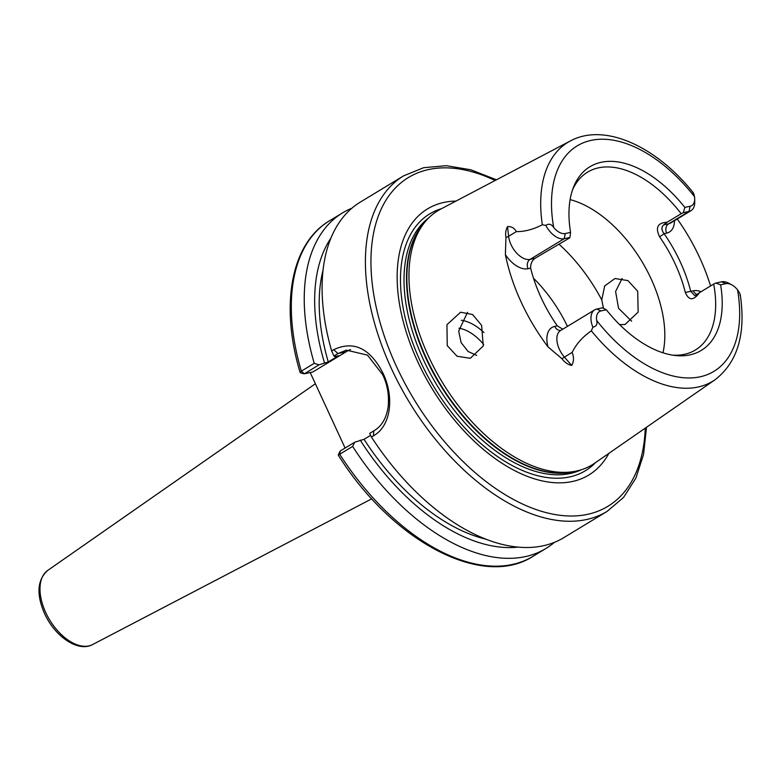 <?xml version="1.0" encoding="UTF-8"?>
<svg xmlns="http://www.w3.org/2000/svg" width="781" height="781" viewBox="0 0 781 781"><rect width="100%" height="100%" fill="white"/><g stroke="black" fill="none" stroke-linecap="round" stroke-linejoin="round"><path stroke-width="1.17" d="M659.642 236.877L664.084 233.685A107.915 61.884 -121.2 0 1 680.261 261.908A107.915 61.884 -121.2 0 1 690.736 291.372L694.914 295.765L699.561 292.621C693.616 300.783 688.871 300.734 685.327 292.465A103.99 59.639 58.8 0 0 675.233 264.066A103.99 59.639 58.8 0 0 659.642 236.877C655.113 227.603 657.582 222.741 667.052 222.273L681.178 213.701A103.99 59.639 -121.2 0 0 587.556 172.171A103.99 59.639 -121.2 0 0 572.502 189.949M382.661 374.655L367.49 355.13L346.373 350.132L337.939 353.559L333.917 355.999L331.642 350.913A196.207 112.523 -121.2 0 1 360.363 202.074L403.67 175.823A196.207 112.523 -121.2 0 0 391.369 368.495A196.207 112.523 -121.2 0 0 607.12 511.379L563.823 537.631A196.207 112.523 -121.2 0 1 371.444 437.057L369.667 433.387L373.699 430.946C381.528 426.436 386.341 418.46 388.128 407.028C389.299 395.381 387.474 384.594 382.661 374.655M301.124 373.035L300.138 372.557L301.32 371.16L314.245 363.321L318.96 364.834L304.414 373.796L312.859 371.961L346.168 351.762A43.17 34.696 77.7 0 1 350.542 349.595M467.507 312.312L458.701 331.105L461.102 342.605L468.122 351.499L476.703 355.404M481.594 325.326L483.283 345.983L470.289 358.294L457.09 356.263L447.24 345.632L446.947 324.681L460.614 312.215L472.583 314.528L481.594 325.326M619.636 324.623L625.015 324.515L638.145 312.146L637.706 291.245L627.934 280.604L614.969 278.514L604.699 285.934L601.751 299.875L603.488 308.349M631.634 321.235L618.532 308.231L615.594 291.498L622.125 278.475M694.69 198.755L694.739 202.006A19.154 10.983 -121.2 0 1 691 210.665A19.154 10.983 -121.2 0 1 689.008 211.456L683.268 212.715L684.859 207.424L690.131 206.272A15.229 8.728 58.8 0 0 694.69 198.755A15.229 8.728 58.8 0 0 694.514 196.666C693.606 192.995 693.04 191.872 692.825 193.307M608.887 453.351A155.585 89.219 -121.2 0 1 417.728 361.671A155.585 89.219 -121.2 0 1 455.938 201.088M740.271 294.837C746.021 333.877 737.645 362.159 715.152 379.683L594.595 463.25A148.654 85.246 -121.2 0 1 577.052 470.914A148.654 85.246 -121.2 0 1 428.632 356.624A148.654 85.246 -121.2 0 1 425.635 221.199A148.654 85.246 -121.2 0 1 440.552 209.181L570.394 140.931A139.692 80.111 -121.2 0 0 542.326 224.772L545.812 225.406C548.75 223.366 551.357 224.03 553.651 227.417A15.229 8.728 58.8 0 0 565.298 233.529L570.569 232.377L569.915 237.463L569.251 238.137L535.024 258.306C531.968 260.59 530.504 263.88 530.621 268.156L528.063 268.713A26.212 15.034 -121.2 0 1 505.395 254.645L505.951 237.395C505.209 233.597 505.746 229.995 507.543 226.578C511.487 226.363 514.415 228.042 516.329 231.615C524.51 231.752 533.179 229.468 542.326 224.772M570.101 199.624A103.99 59.639 -121.2 0 1 651.051 278.729A103.99 59.639 -121.2 0 1 662.971 352.797M699.561 292.621L713.688 284.05A103.99 59.639 -121.2 0 1 695.383 350.015A103.99 59.639 -121.2 0 1 672.666 355.14M677.283 218.992A141.322 81.039 -121.2 0 1 699.678 257.662A141.322 81.039 -121.2 0 1 710.544 285.963M594.683 309.852A19.154 10.983 -121.2 0 1 596.684 309.061L602.424 307.812L606.329 309.764L601.058 310.916A15.229 8.728 58.8 0 0 596.674 320.522C597.641 324.164 596.362 326.39 592.857 327.21A19.154 10.983 -121.2 0 1 594.683 309.852L560.592 330.519A19.154 10.983 58.8 0 0 564.419 357.102L571.721 365.459C567.953 364.639 564.731 362.413 562.037 358.782L548.008 346.881A142.308 81.605 -121.2 0 1 521.112 301.983A142.308 81.605 -121.2 0 1 505.395 254.645M331.642 350.913L333.712 349.663C353.754 340.331 370.223 348.277 383.129 373.494C394.093 396.377 391.545 425.586 373.513 435.808L371.444 437.057M318.96 364.834L328.274 361.935L338.583 355.687L334.776 356.517L333.917 355.999M328.274 361.935A180.509 103.512 -121.2 0 1 323.022 270.255M370.604 435.339L364.034 439.322L354.711 442.222L352.641 446.41L338.876 454.737M486.104 539.212A180.509 103.512 -121.2 0 1 364.034 439.322M324.466 362.765A186.874 107.173 -121.2 0 1 330.88 238.156M518.193 547.09A186.874 107.173 -121.2 0 1 360.226 440.152M314.245 363.321A196.207 112.523 -121.2 0 1 342.508 212.901A196.207 112.523 -121.2 0 1 351.88 208.215M554.451 542.317A196.207 112.523 -121.2 0 1 545.968 548.457A196.207 112.523 -121.2 0 1 352.641 446.41M310.194 372.537L345.095 448.05M571.721 365.459C573.908 361.457 574.055 357.102 572.141 352.416C576.339 343.913 582.743 336.718 591.344 330.861L592.857 327.21M533.491 278.202A103.99 59.639 -121.2 0 1 567.455 326.36M570.569 232.377A107.387 61.582 -121.2 0 1 573.381 187.508A107.387 61.582 -121.2 0 1 684.859 207.424M683.268 212.715L681.178 213.701M739.871 295.12C740.652 294.906 739.871 293.129 737.528 289.771A15.229 8.728 58.8 0 0 731.777 284.84A15.229 8.728 58.8 0 0 725.881 283.659L720.609 284.811L715.767 283.064L713.688 284.05M720.609 284.811A107.387 61.582 -121.2 0 1 675.233 355.492A107.387 61.582 -121.2 0 1 606.329 309.764M483.703 344.509A41.208 23.625 58.8 0 0 458.916 328.215M483.917 332.521A47.192 27.062 58.8 0 0 461.259 320.249M715.767 283.064L721.507 281.814A19.154 10.983 -121.2 0 1 728.927 283.298L731.777 284.84M667.052 222.273L663.733 224.869C661.214 227.056 661.331 229.995 664.084 233.685L666.642 233.129A7.068 5.682 77.7 0 1 668.663 223.796A19.154 10.983 58.8 0 0 670.664 223.005L691 210.665M569.915 237.463L564.175 238.713A19.154 10.983 -121.2 0 1 545.812 225.406M562.789 329.191L557.273 325.843A107.915 61.884 -121.2 0 1 530.621 268.156M342.508 212.901L329.582 220.74A196.207 112.523 -121.2 0 0 301.32 371.16L304.414 373.796M545.968 548.457L533.042 556.297A196.207 112.523 -121.2 0 1 339.706 454.249L340.243 450.998L354.711 442.222M685.327 292.465L693.294 290.815A26.212 15.034 -121.2 0 1 701.035 291.723M697.248 294.574A7.068 5.682 77.7 0 1 693.294 290.815M346.168 351.762L337.939 353.559L333.712 349.663M663.733 224.869L668.663 223.796L689.008 211.456L690.131 206.272M645.252 428.134A192.282 110.267 -121.2 0 1 547.364 512.922A192.282 110.267 -121.2 0 1 396.406 366.328A192.282 110.267 -121.2 0 1 383.315 204.837A192.282 110.267 -121.2 0 1 495.105 180.499M595.542 462.596A150.157 86.115 -121.2 0 1 420.344 361.31A150.157 86.115 -121.2 0 1 441.558 208.644M581.191 469.791A147.482 84.573 -121.2 0 1 423.536 359.973A147.482 84.573 -121.2 0 1 428.544 218.036M576.095 471.128A147.482 84.573 -121.2 0 1 426.016 358.469A147.482 84.573 -121.2 0 1 425.001 221.941M577.052 470.914L573.723 471.665A147.56 84.621 -121.2 0 1 426.397 358.225A147.56 84.621 -121.2 0 1 423.429 223.796L425.635 221.199M92.607 644.559C77.758 652.652 54.631 636.046 44.576 613.593C36.199 594.341 37.234 579.961 47.67 570.452A43.365 24.865 58.8 0 0 45.718 612.529A43.365 24.865 58.8 0 0 92.607 644.559L371.776 498.815M715.152 379.683A139.692 80.111 -121.2 0 1 591.344 330.861M559.118 244.287A123.613 70.886 -121.2 0 1 601.751 299.875M553.651 227.417A131.852 75.611 -121.2 0 1 590.983 140.404A131.852 75.611 -121.2 0 1 694.514 196.666M737.528 289.771A131.852 75.611 -121.2 0 1 700.206 376.784A131.852 75.611 -121.2 0 1 596.674 320.522M674.491 220.681A26.212 15.034 -121.2 0 1 666.642 233.129M562.037 358.782A7.068 1.679 -41.1 0 1 564.419 357.102L572.141 352.416M507.543 226.578L508.607 236.301L516.329 231.615M505.951 237.395A7.068 3.651 173.8 0 0 508.607 236.301A19.154 10.983 58.8 0 0 530.084 259.38L564.175 238.713L565.298 233.529M528.063 268.713A7.068 5.682 77.7 0 1 530.084 259.38L535.024 258.306M548.008 346.881A26.212 15.034 -121.2 0 1 554.715 326.399L557.273 325.843M373.699 430.946L373.513 435.808M560.865 330.353A7.068 5.682 77.7 0 1 554.715 326.399M721.507 281.814L725.881 283.659M601.058 310.916L596.684 309.061M496.452 179.796L470.884 169.799L446.351 165.689L423.663 167.69L403.67 175.823M47.67 570.452L315.378 383.754M329.582 220.74C291.01 243.36 279.842 305.312 300.138 372.557M533.042 556.297C482.267 589.372 391.75 540.745 338.28 455.118L340.038 451.164M693.098 192.536C656.108 146.301 604.582 122.48 570.394 140.931M646.502 427.266L643.534 454.562L635.841 478.216L623.58 497.409L607.12 511.379M300.734 372.986L304.297 373.816"/></g></svg>
